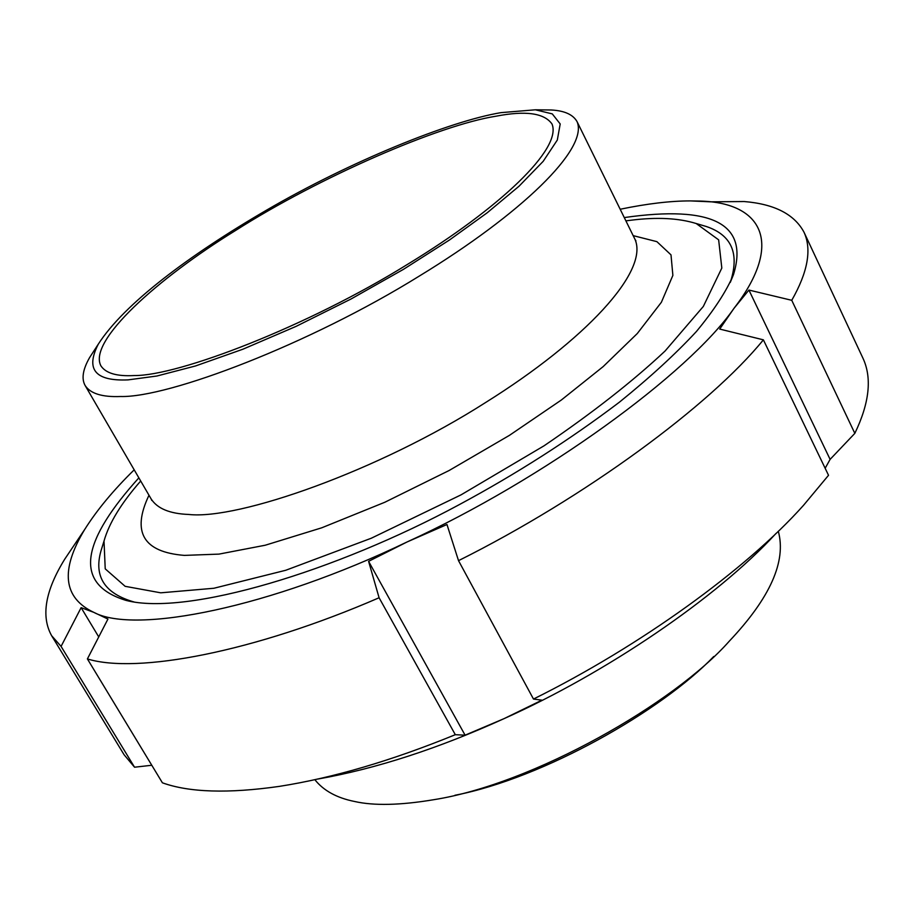 <?xml version="1.0" encoding="UTF-8"?>
<svg xmlns="http://www.w3.org/2000/svg" width="914" height="914" viewBox="0 0 914 914"><rect width="100%" height="100%" fill="white"/><g stroke="black" fill="none" stroke-linecap="round" stroke-linejoin="round"><path stroke-width="1.37" d="M700.09 224.661L706.294 226.501C731.748 235.069 739.746 253.669 730.309 282.323L730.275 282.415M134.209 602.018L134.118 601.995C104.802 593.632 93.731 576.665 100.906 551.119L102.814 544.915M140.699 481.004C121.288 503.123 109.052 523.128 104.013 541.042L105.224 568.851L125.138 586.32L160.738 592.82L213.876 588.262L285.762 570.267L371.312 538.22L461.033 494.862L544.104 445.769C592.558 412.831 632.876 381.252 665.061 351.033L703.323 306.453L721.82 268.065L718.644 239.845L696.194 223.519C678.576 218.092 656.949 216.984 631.334 220.183L625.896 220.857M541.534 109.874L551.268 109.988C564.566 110.697 573.181 114.627 577.111 121.745C588.627 148.959 520.923 214.127 419.549 275.914C309.446 344.327 168.176 397.887 120.545 396.505C102.208 397.247 90.406 393.591 85.151 385.537C81.312 378.773 82.82 369.427 89.652 357.5L98.312 344.132C124.087 304.054 188.284 255.714 266.705 210.06C349.822 161.675 449.38 121.219 500.998 112.639L535.353 109.794L552.284 113.896L560.202 123.961L557.312 140.048L543.19 161.321L519.026 186.216L487.253 212.745L449.425 240.028L403.405 269.379L351.079 298.981L296.079 326.378L242.838 349.239L195.505 365.966L156.888 376.02L128.097 379.881C95.227 381.321 85.299 369.405 98.312 344.132M134.141 375.551C116.843 376.499 105.761 373.255 100.894 365.817C87.801 341.025 157.756 278.45 235.161 230.739C319.374 177.099 438.857 125.184 496.016 116.204C525.516 110.457 544.173 113.039 551.976 123.95C562.464 148.536 499.924 208.106 407.713 264.237C307.527 326.458 178.356 376.065 134.141 375.551M138.859 477.851C84.179 538.449 70.618 583.395 126.006 600.395C187.084 616.39 336.318 571.044 458.931 504.825C516.239 474.012 569.742 439.794 619.418 402.171C649.854 377.573 675.515 354.038 696.388 331.531C714.062 310.177 726.413 291.235 733.462 274.68C749.103 223.964 712.714 204.93 624.273 217.578M620.183 209.249C647.135 203.662 670.579 200.886 690.516 200.909L697.291 201.034C761.785 201.388 784.989 242.439 733.999 308.326C688.539 373.86 543.35 479.656 407.118 541.945C270.464 607.627 135.123 634.647 93.799 612.357C63.123 597.802 60.096 570.187 84.682 529.503C96.873 510.115 113.37 490.224 134.198 469.83M151.781 765.258L134.552 767.212L61.078 646.404L81.129 607.65L93.799 612.357L107.943 619.052L87.401 658.925L162.406 782.807C189.289 792.484 228.272 793.672 279.341 786.383C332.993 777.94 391.649 760.711 455.309 734.696L379.093 597.756L368.593 561.333L407.118 541.945L446.969 524.51L458.52 560.659L533.479 699.05L541.922 700.17L503.945 718.69L465.089 735.176L455.309 734.696M98.735 636.921L81.129 607.65M465.089 735.176L368.593 561.333M533.479 699.05C639.686 646.404 746.064 569.685 803.52 505.316L828.53 475.291L763.384 339.837L719.706 329.074L733.999 308.326L748.92 290.058L791.753 300.306L854.83 433.362L830.106 459.376L825.148 468.288M748.92 290.058L830.106 459.376M854.83 433.362C869.385 403.131 872.139 378.168 863.079 358.482L804.034 232.27C794.437 214.276 774.489 204.039 744.167 201.537L710.681 201.823L690.516 200.909M775.997 533.456C716.53 598.133 605.845 673.092 503.945 718.69C438.114 748.612 376.134 768.731 318.003 779.025M134.552 767.212L124.076 754.724L51.63 635.698C40.822 616.276 45.22 590.718 64.825 559.025L75.371 543.362M804.034 232.27C811.918 249.431 807.816 272.109 791.753 300.306M763.384 339.837C710.075 405.428 584.994 497.559 458.52 560.659M379.093 597.756C253.612 652.219 136.723 674.189 87.401 658.925M61.078 646.404L51.63 635.698M314.884 779.722C323.579 790.656 336.786 797.911 354.506 801.475C373.929 805.874 400.286 805.291 433.59 799.727C533.433 784.109 674.669 703.095 729.281 641.182C770.171 597.916 786.508 561.265 778.305 531.24M454.932 795.271C543.819 778.111 662.102 710.361 713.754 656.492M635.938 240.85L635.047 239.457C649.054 271.732 584.857 340.442 485.951 402.297C378.636 470.973 237.983 520.055 188.695 514.456C169.833 513.748 157.311 508.584 151.13 498.93L151.793 500.438M148.982 495.239C131.456 532.074 143.258 552.125 184.388 555.392L218.972 554.113L265.243 545.224L321.717 527.812L384.771 502.277L449.162 470.482L509.441 435.35L561.333 400.024L603.126 366.64L637.286 333.53L661.382 302.271L672.875 275.388L671.002 254.869L656.892 241.65L633.162 235.629M706.294 226.501L696.194 223.519M100.906 551.108L104.013 541.042M151.13 498.93L85.151 385.537M635.047 239.457L577.111 121.745M551.268 109.988L535.353 109.794M126.006 600.395L134.107 601.995M733.462 274.68L730.309 282.312M64.825 559.025L84.682 529.503"/></g></svg>
